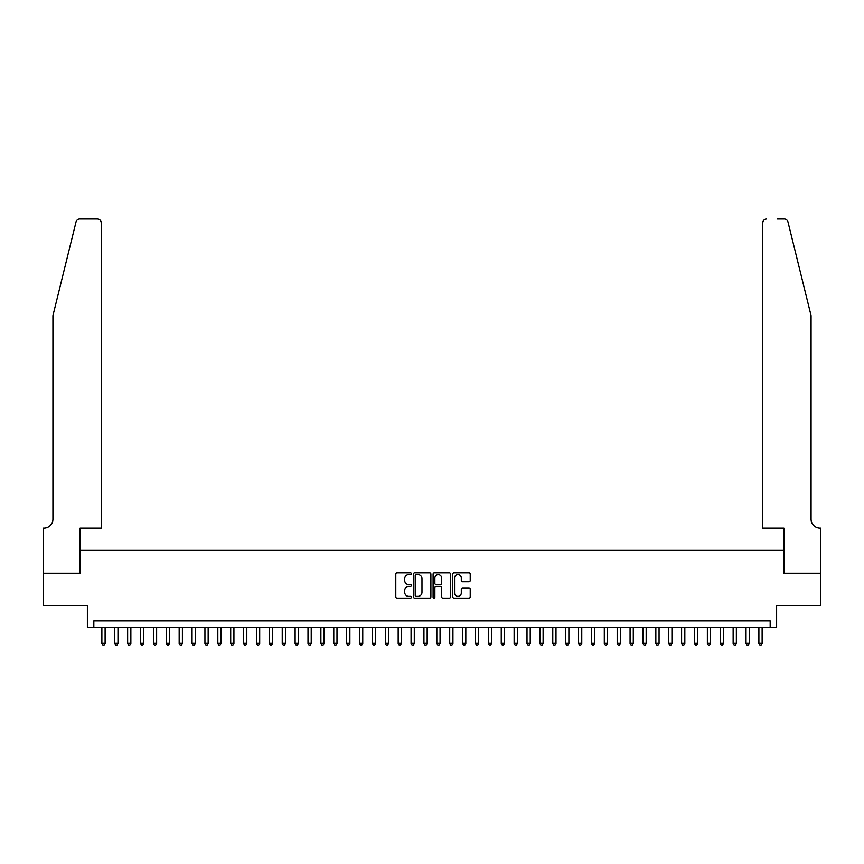 <?xml version="1.0" encoding="UTF-8"?>
<svg xmlns="http://www.w3.org/2000/svg" width="864" height="864" viewBox="0 0 864 864"><rect width="100%" height="100%" fill="white"/><g stroke="black" fill="none" stroke-linecap="round" stroke-linejoin="round"><path stroke-width="1.3" d="M411.394 573.739A0.886 0.886 0 0 0 410.508 572.854L397.073 572.854A1.264 1.264 0 0 0 395.798 574.117L395.798 596.873A1.264 1.264 0 0 0 397.073 598.147L410.508 598.147A0.886 0.886 0 0 0 411.394 597.262A0.886 0.886 0 0 0 410.508 596.376L408.769 596.376A4.05 4.05 0 0 1 404.719 592.326L404.719 590.425A4.05 4.05 0 0 1 408.769 586.386L410.508 586.386A0.886 0.886 0 0 0 411.394 585.5A0.886 0.886 0 0 0 410.508 584.615L408.769 584.615A4.05 4.05 0 0 1 404.719 580.565L404.719 578.664A4.05 4.05 0 0 1 408.769 574.625L410.508 574.625A0.886 0.886 0 0 0 411.394 573.739M468.958 581.764A1.264 1.264 0 0 0 470.221 580.5L470.221 574.117A1.264 1.264 0 0 0 468.958 572.854L454.032 572.854A1.264 1.264 0 0 0 452.768 574.117L452.768 596.873A1.264 1.264 0 0 0 454.032 598.147L468.958 598.147A1.264 1.264 0 0 0 470.221 596.873L470.221 589.162A1.264 1.264 0 0 0 468.958 587.898L462.575 587.898A1.264 1.264 0 0 0 461.3 589.162L461.3 592.985A3.38 3.38 0 0 1 457.92 596.376A3.38 3.38 0 0 1 454.54 592.985L454.54 578.005A3.38 3.38 0 0 1 457.92 574.625A3.38 3.38 0 0 1 461.3 578.005L461.3 580.5A1.264 1.264 0 0 0 462.575 581.764L468.958 581.764M770.17 627.361L776.617 627.361L776.617 605.47L820.735 605.47L820.735 573.264L783.702 573.264L783.702 550.066L80.298 550.066L80.298 573.264L43.265 573.264L43.265 605.47L87.383 605.47L87.383 627.361L770.17 627.361L770.17 620.924L93.83 620.924L93.83 627.361M430.898 574.117A1.264 1.264 0 0 0 429.624 572.854L414.709 572.854A1.264 1.264 0 0 0 413.446 574.117L413.446 596.873A1.264 1.264 0 0 0 414.709 598.147L429.624 598.147A1.264 1.264 0 0 0 430.898 596.873L430.898 574.117M434.376 572.854L449.291 572.854A1.264 1.264 0 0 1 450.554 574.117L450.554 596.873A1.264 1.264 0 0 1 449.291 598.147L442.908 598.147A1.264 1.264 0 0 1 441.644 596.873L441.644 587.65A1.264 1.264 0 0 0 440.381 586.386L436.136 586.386A1.264 1.264 0 0 0 434.873 587.65L434.873 597.262A0.886 0.886 0 0 1 433.987 598.147A0.886 0.886 0 0 1 433.102 597.262L433.102 574.117A1.264 1.264 0 0 1 434.376 572.854M416.102 574.625A0.886 0.886 0 0 0 415.217 575.51L415.217 595.49A0.886 0.886 0 0 0 416.102 596.376L417.928 596.376A4.05 4.05 0 0 0 421.978 592.326L421.978 578.664A4.05 4.05 0 0 0 417.928 574.625L416.102 574.625M441.644 578.07A3.38 3.38 0 0 0 438.264 574.69A3.38 3.38 0 0 0 434.873 578.07L434.873 583.351A1.264 1.264 0 0 0 436.136 584.615L440.381 584.615A1.264 1.264 0 0 0 441.644 583.351L441.644 578.07M101.876 627.361L101.876 643.345L105.106 643.345L105.106 627.361M105.106 643.345L104.134 645.019L102.848 645.019L101.876 643.345M76.032 221.918C77.015 219.802 77.015 219.802 76.032 221.918L52.931 315.608L52.931 519.156A9.018 9.018 0 0 1 43.913 528.174L43.2 528.174L43.2 573.264L80.104 573.264L80.104 528.174L101.239 528.174L101.239 222.847A3.866 3.866 0 0 0 97.373 218.981L79.79 218.981A3.866 3.866 0 0 0 76.032 221.918M86.681 218.981L97.373 218.981C99.706 219.229 100.991 220.514 101.239 222.847L101.239 528.174M52.931 519.156A9.018 9.018 0 0 1 43.913 528.174M803.984 286.88L787.968 221.918L811.069 315.608L811.069 519.156A9.018 9.018 0 0 0 820.087 528.174L820.8 528.174L820.8 573.264L783.896 573.264L783.896 528.174L762.761 528.174L762.761 222.847L762.761 528.174M777.319 218.981L784.21 218.981A3.866 3.866 0 0 1 787.968 221.918M766.627 218.981A3.866 3.866 0 0 0 762.761 222.847C763.009 220.514 764.294 219.229 766.627 218.981M811.069 519.156A9.018 9.018 0 0 0 820.087 528.174M114.761 627.361L114.761 643.345L117.979 643.345L117.979 627.361M117.979 643.345L117.018 645.019L115.733 645.019L114.761 643.345M127.645 627.361L127.645 643.345L130.864 643.345L130.864 627.361M130.864 643.345L129.902 645.019L128.617 645.019L127.645 643.345M140.53 627.361L140.53 643.345L143.748 643.345L143.748 627.361M143.748 643.345L142.787 645.019L141.491 645.019L140.53 643.345M153.414 627.361L153.414 643.345L156.632 643.345L156.632 627.361M156.632 643.345L155.671 645.019L154.375 645.019L153.414 643.345M166.298 627.361L166.298 643.345L169.517 643.345L169.517 627.361M169.517 643.345L168.545 645.019L167.26 645.019L166.298 643.345M179.172 627.361L179.172 643.345L182.401 643.345L182.401 627.361M182.401 643.345L181.429 645.019L180.144 645.019L179.172 643.345M192.056 627.361L192.056 643.345L195.286 643.345L195.286 627.361M195.286 643.345L194.314 645.019L193.028 645.019L192.056 643.345M204.941 627.361L204.941 643.345L208.159 643.345L208.159 627.361M208.159 643.345L207.198 645.019L205.913 645.019L204.941 643.345M217.825 627.361L217.825 643.345L221.044 643.345L221.044 627.361M221.044 643.345L220.082 645.019L218.786 645.019L217.825 643.345M230.71 627.361L230.71 643.345L233.928 643.345L233.928 627.361M233.928 643.345L232.967 645.019L231.671 645.019L230.71 643.345M243.594 627.361L243.594 643.345L246.812 643.345L246.812 627.361M246.812 643.345L245.84 645.019L244.555 645.019L243.594 643.345M256.478 627.361L256.478 643.345L259.697 643.345L259.697 627.361M259.697 643.345L258.725 645.019L257.44 645.019L256.478 643.345M269.352 627.361L269.352 643.345L272.581 643.345L272.581 627.361M272.581 643.345L271.609 645.019L270.324 645.019L269.352 643.345M282.236 627.361L282.236 643.345L285.455 643.345L285.455 627.361M285.455 643.345L284.494 645.019L283.208 645.019L282.236 643.345M295.121 627.361L295.121 643.345L298.339 643.345L298.339 627.361M298.339 643.345L297.378 645.019L296.093 645.019L295.121 643.345M308.005 627.361L308.005 643.345L311.224 643.345L311.224 627.361M311.224 643.345L310.262 645.019L308.966 645.019L308.005 643.345M320.89 627.361L320.89 643.345L324.108 643.345L324.108 627.361M324.108 643.345L323.136 645.019L321.851 645.019L320.89 643.345M333.774 627.361L333.774 643.345L336.992 643.345L336.992 627.361M336.992 643.345L336.02 645.019L334.735 645.019L333.774 643.345M346.648 627.361L346.648 643.345L349.877 643.345L349.877 627.361M349.877 643.345L348.905 645.019L347.62 645.019L346.648 643.345M359.532 627.361L359.532 643.345L362.75 643.345L362.75 627.361M362.75 643.345L361.789 645.019L360.504 645.019L359.532 643.345M372.416 627.361L372.416 643.345L375.635 643.345L375.635 627.361M375.635 643.345L374.674 645.019L373.388 645.019L372.416 643.345M385.301 627.361L385.301 643.345L388.519 643.345L388.519 627.361M388.519 643.345L387.558 645.019L386.262 645.019L385.301 643.345M398.185 627.361L398.185 643.345L401.404 643.345L401.404 627.361M401.404 643.345L400.442 645.019L399.146 645.019L398.185 643.345M411.07 627.361L411.07 643.345L414.288 643.345L414.288 627.361M414.288 643.345L413.316 645.019L412.031 645.019L411.07 643.345M423.943 627.361L423.943 643.345L427.172 643.345L427.172 627.361M427.172 643.345L426.2 645.019L424.915 645.019L423.943 643.345M436.828 627.361L436.828 643.345L440.057 643.345L440.057 627.361M440.057 643.345L439.085 645.019L437.8 645.019L436.828 643.345M449.712 627.361L449.712 643.345L452.93 643.345L452.93 627.361M452.93 643.345L451.969 645.019L450.684 645.019L449.712 643.345M462.596 627.361L462.596 643.345L465.815 643.345L465.815 627.361M465.815 643.345L464.854 645.019L463.558 645.019L462.596 643.345M475.481 627.361L475.481 643.345L478.699 643.345L478.699 627.361M478.699 643.345L477.738 645.019L476.442 645.019L475.481 643.345M488.365 627.361L488.365 643.345L491.584 643.345L491.584 627.361M491.584 643.345L490.612 645.019L489.326 645.019L488.365 643.345M501.25 627.361L501.25 643.345L504.468 643.345L504.468 627.361M504.468 643.345L503.496 645.019L502.211 645.019L501.25 643.345M514.123 627.361L514.123 643.345L517.352 643.345L517.352 627.361M517.352 643.345L516.38 645.019L515.095 645.019L514.123 643.345M527.008 627.361L527.008 643.345L530.226 643.345L530.226 627.361M530.226 643.345L529.265 645.019L527.98 645.019L527.008 643.345M539.892 627.361L539.892 643.345L543.11 643.345L543.11 627.361M543.11 643.345L542.149 645.019L540.864 645.019L539.892 643.345M552.776 627.361L552.776 643.345L555.995 643.345L555.995 627.361M555.995 643.345L555.034 645.019L553.738 645.019L552.776 643.345M565.661 627.361L565.661 643.345L568.879 643.345L568.879 627.361M568.879 643.345L567.907 645.019L566.622 645.019L565.661 643.345M578.545 627.361L578.545 643.345L581.764 643.345L581.764 627.361M581.764 643.345L580.792 645.019L579.506 645.019L578.545 643.345M591.419 627.361L591.419 643.345L594.648 643.345L594.648 627.361M594.648 643.345L593.676 645.019L592.391 645.019L591.419 643.345M604.303 627.361L604.303 643.345L607.522 643.345L607.522 627.361M607.522 643.345L606.56 645.019L605.275 645.019L604.303 643.345M617.188 627.361L617.188 643.345L620.406 643.345L620.406 627.361M620.406 643.345L619.445 645.019L618.16 645.019L617.188 643.345M630.072 627.361L630.072 643.345L633.29 643.345L633.29 627.361M633.29 643.345L632.329 645.019L631.033 645.019L630.072 643.345M642.956 627.361L642.956 643.345L646.175 643.345L646.175 627.361M646.175 643.345L645.214 645.019L643.918 645.019L642.956 643.345M655.841 627.361L655.841 643.345L659.059 643.345L659.059 627.361M659.059 643.345L658.087 645.019L656.802 645.019L655.841 643.345M668.714 627.361L668.714 643.345L671.944 643.345L671.944 627.361M671.944 643.345L670.972 645.019L669.686 645.019L668.714 643.345M681.599 627.361L681.599 643.345L684.828 643.345L684.828 627.361M684.828 643.345L683.856 645.019L682.571 645.019L681.599 643.345M694.483 627.361L694.483 643.345L697.702 643.345L697.702 627.361M697.702 643.345L696.74 645.019L695.455 645.019L694.483 643.345M707.368 627.361L707.368 643.345L710.586 643.345L710.586 627.361M710.586 643.345L709.625 645.019L708.329 645.019L707.368 643.345M720.252 627.361L720.252 643.345L723.47 643.345L723.47 627.361M723.47 643.345L722.509 645.019L721.213 645.019L720.252 643.345M733.136 627.361L733.136 643.345L736.355 643.345L736.355 627.361M736.355 643.345L735.383 645.019L734.098 645.019L733.136 643.345M746.021 627.361L746.021 643.345L749.239 643.345L749.239 627.361M749.239 643.345L748.267 645.019L746.982 645.019L746.021 643.345M758.894 627.361L758.894 643.345L762.124 643.345L762.124 627.361M762.124 643.345L761.152 645.019L759.866 645.019L758.894 643.345"/></g></svg>
